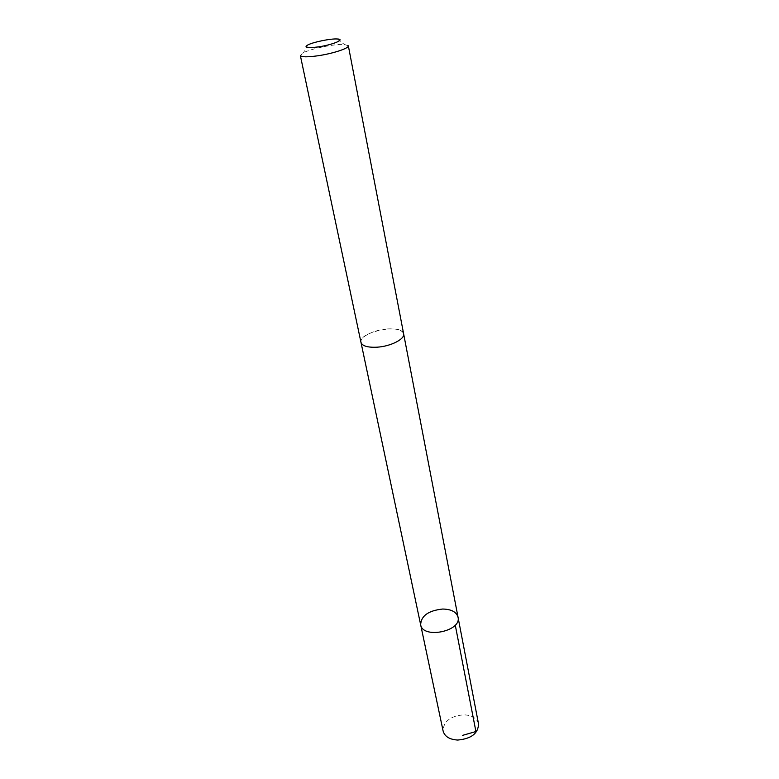 <?xml version="1.0" encoding="UTF-8"?>
<svg xmlns="http://www.w3.org/2000/svg" width="779" height="779" viewBox="0 0 779 779"><rect width="100%" height="100%" fill="white"/><g stroke="black" fill="none" stroke-linecap="round" stroke-linejoin="round"><path stroke-width="0.58" stroke-dasharray="3.9 2.92" d="M478.53 723.934C476.894 718.257 471.957 715.21 463.719 714.801C450.184 716.086 443.309 721.51 443.124 731.072M387.027 328.972C373.686 329.868 359.47 337.093 360.989 342.39C362.303 346.061 367.766 347.658 377.367 347.161C390.912 346.304 405.129 338.962 403.619 333.792C402.246 330.014 396.706 328.407 387.027 328.972M420.65 624.729C421.098 615.799 428.45 610.57 442.696 609.032C451.343 609.217 456.455 611.934 458.033 617.192M403.668 334.035L403.619 333.792C402.461 323.022 357.882 332.01 360.979 342.39L361.037 342.624M348.34 45.776L344.367 44.452C335.33 43.741 311.542 48.541 303.489 52.69L300.334 55.455M307.968 44.87L303.489 52.69M337.21 38.979L344.367 44.452"/><path stroke-width="1.17" d="M442.696 609.032C451.343 609.217 456.455 611.934 458.033 617.192C461.82 631.37 422.646 639.267 420.65 624.729C421.098 615.799 428.45 610.57 442.696 609.032M443.124 731.072C444.741 736.574 449.61 739.563 457.75 740.05C471.344 738.765 478.267 733.39 478.53 723.934L458.033 617.192C461.82 631.37 422.646 639.267 420.65 624.729L443.124 731.072M377.367 347.171C390.912 346.314 405.138 338.962 403.629 333.792L348.34 45.776C349.391 48.171 332.799 53.663 317.744 55.796C307.101 57.256 301.298 57.14 300.334 55.455L360.979 342.39C362.293 346.061 367.756 347.658 377.367 347.171M318.173 46.925C332.808 44.841 346.1 39.203 337.21 38.979C330.812 38.512 313.684 41.959 307.968 44.87C303.382 47.646 306.78 48.327 318.173 46.925M462.414 735.415L475.92 731.53L455.257 625.079M361.037 342.624L420.65 624.729M403.668 334.035L458.033 617.192"/></g></svg>
